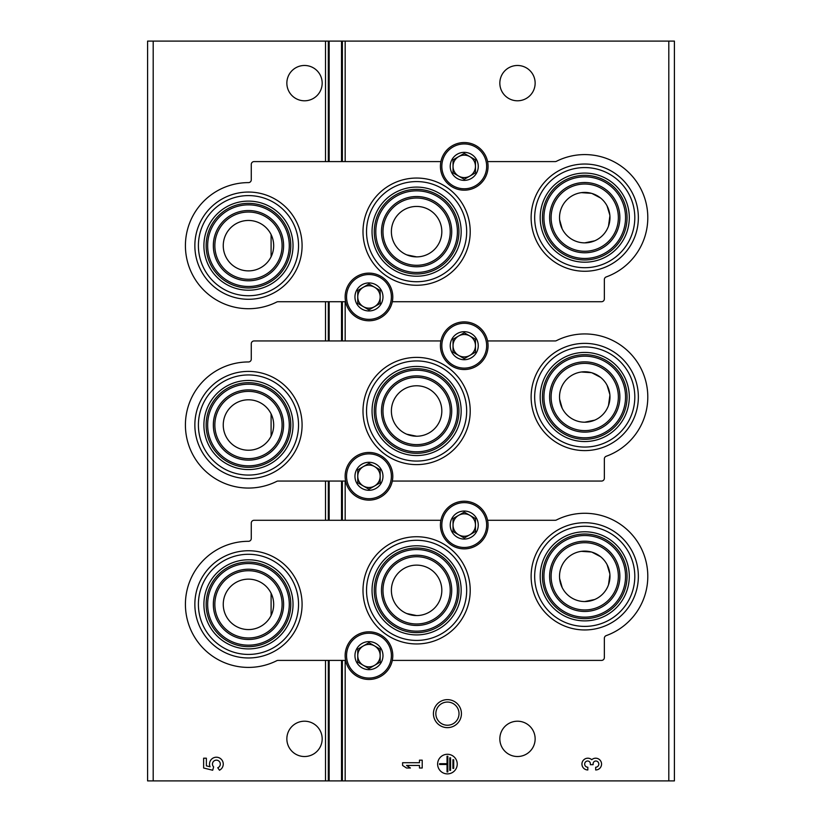 <?xml version="1.0" encoding="UTF-8"?>
<svg xmlns="http://www.w3.org/2000/svg" width="822" height="822" viewBox="0 0 822 822"><rect width="100%" height="100%" fill="white"/><g stroke="black" fill="none" stroke-linecap="round" stroke-linejoin="round"><path stroke-width="1.23" d="M271.096 413.877L271.096 436.153A25.225 25.225 0 0 0 239.325 401.506A25.225 25.225 0 0 0 229.883 442.061A25.225 25.225 0 0 0 271.096 436.153M271.096 234.527L271.096 256.803A25.225 25.225 0 0 0 239.325 222.166A25.225 25.225 0 0 0 229.883 262.711A25.225 25.225 0 0 0 271.096 256.803M271.096 593.217L271.096 615.493A25.225 25.225 0 0 0 239.325 580.856A25.225 25.225 0 0 0 229.883 621.401A25.225 25.225 0 0 0 271.096 615.493M584.74 422.21A25.225 25.225 0 0 0 609.965 396.985A25.225 25.225 0 0 0 584.74 371.77A25.225 25.225 0 0 0 559.525 396.985A25.225 25.225 0 0 0 584.74 422.21L594.707 420.155M608.506 405.441L609.903 395.207M609.832 394.406L607.088 385.292M600.563 377.349L591.974 372.828M591.388 372.664L581.38 371.996M559.607 399.122L562.186 408.277M584.74 242.86A25.225 25.225 0 0 0 609.965 217.645A25.225 25.225 0 0 0 584.74 192.42A25.225 25.225 0 0 0 559.525 217.645A25.225 25.225 0 0 0 584.74 242.86L594.707 240.815M608.506 226.091L609.903 215.867M609.832 215.056L607.088 205.952M600.563 197.999L591.974 193.478M591.388 193.314L581.38 192.646M559.607 219.782L562.186 228.937M584.74 601.55A25.225 25.225 0 0 0 609.965 576.335A25.225 25.225 0 0 0 584.74 551.11A25.225 25.225 0 0 0 559.525 576.335A25.225 25.225 0 0 0 584.74 601.55L594.707 599.505M608.506 584.781L609.903 574.557M609.832 573.746L607.088 564.642M600.563 556.689L591.974 552.178M591.388 552.004L581.38 551.336M559.607 578.472L562.186 587.627M406.726 434.201L416.6 436.225A25.225 25.225 0 0 0 441.825 411A25.225 25.225 0 0 0 416.6 385.775A25.225 25.225 0 0 0 391.385 411A25.225 25.225 0 0 0 416.6 436.225M406.726 254.861L416.6 256.875A25.225 25.225 0 0 0 441.825 231.65A25.225 25.225 0 0 0 416.6 206.435A25.225 25.225 0 0 0 391.385 231.65A25.225 25.225 0 0 0 416.6 256.875M406.726 613.551L416.6 615.565A25.225 25.225 0 0 0 441.825 590.35A25.225 25.225 0 0 0 416.6 565.125A25.225 25.225 0 0 0 391.385 590.35A25.225 25.225 0 0 0 416.6 615.565M153.19 780.9L147.59 780.9L147.59 41.1L153.19 41.1L153.19 780.9L674.41 780.9L674.41 41.1L341.531 41.1L341.531 161.595M447.425 699.635A14.015 14.015 0 0 1 459.56 720.647A14.015 14.015 0 0 1 435.3 720.647A14.015 14.015 0 0 1 447.425 699.635M535.143 738.865A17.652 17.652 0 0 0 508.664 723.576A17.652 17.652 0 0 0 508.664 754.154A17.652 17.652 0 0 0 535.143 738.865M535.143 83.135A17.652 17.652 0 0 0 508.664 67.846A17.652 17.652 0 0 0 508.664 98.424A17.652 17.652 0 0 0 535.143 83.135M595.673 769.967A5.888 5.888 0 0 0 601.17 761.984A5.888 5.888 0 0 0 591.748 759.703A5.888 5.888 0 0 0 582.325 761.984A5.888 5.888 0 0 0 587.822 769.967L587.822 767.224A3.134 3.134 0 0 1 586.25 761.367A2.743 2.743 0 0 1 590.371 763.751L590.371 764.676L593.124 764.676L593.124 763.751A2.743 2.743 0 0 1 597.234 761.367A3.134 3.134 0 0 1 595.673 767.224L595.673 769.967M457.238 764.09A9.813 9.813 0 0 0 442.524 755.593A9.813 9.813 0 0 0 442.524 772.577A9.813 9.813 0 0 0 457.238 764.09M402.595 762.713L402.595 765.457L406.52 768.005L410.435 768.005L406.52 765.457L419.467 765.457L419.467 768.005L422.21 768.005L422.21 760.165L419.467 760.165L419.467 762.713L402.595 762.713M341.531 301.715L341.531 340.945M341.531 481.055L341.531 520.285M341.531 660.405L341.531 780.9M341.531 41.1L329.149 41.1L329.149 161.595M329.149 301.715L329.149 340.945M329.149 481.055L329.149 520.285M329.149 660.405L329.149 780.9M329.149 41.1L153.19 41.1M322.173 83.135A17.652 17.652 0 0 0 295.684 67.846A17.652 17.652 0 0 0 295.684 98.424A17.652 17.652 0 0 0 322.173 83.135M322.173 738.865A17.652 17.652 0 0 0 295.684 723.576A17.652 17.652 0 0 0 295.684 754.154A17.652 17.652 0 0 0 322.173 738.865M203.63 758.203L203.63 768.005L212.693 770.245L213.638 766.885A3.925 3.925 0 0 1 214.008 760.967A3.925 3.925 0 0 1 219.823 762.189A3.925 3.925 0 0 1 217.758 767.758L219.474 770.214A6.864 6.864 0 0 0 222.577 761.131A6.864 6.864 0 0 0 213.566 757.822A6.864 6.864 0 0 0 210.062 766.772L206.373 765.857L206.373 758.203L203.63 758.203M453.703 759.775L452.922 759.775L452.922 768.406L453.703 768.406L453.703 759.775M450.569 757.812L449.788 757.812L449.788 770.368L450.569 770.368L450.569 757.812M439.585 763.689L439.585 764.481L447.034 764.481L447.034 771.93L447.826 771.93L447.826 756.24L447.034 756.24L447.034 763.689L439.585 763.689M447.425 702.06A11.58 11.58 0 0 1 457.464 719.435A11.58 11.58 0 0 1 437.396 719.435A11.58 11.58 0 0 1 447.425 702.06M345.63 660.405L278.021 660.405A2.805 2.805 0 0 0 276.767 660.703A63.047 63.047 0 0 1 187.118 618.894A63.047 63.047 0 0 1 248.47 541.308A2.805 2.805 0 0 0 251.275 538.502L251.275 523.09A2.805 2.805 0 0 1 254.07 520.285L440.9 520.285M392.3 660.405L601.55 660.405A2.805 2.805 0 0 0 604.355 657.6L604.355 638.252A2.805 2.805 0 0 1 606.204 635.622A63.047 63.047 0 0 0 642.66 551.408A63.047 63.047 0 0 0 556.443 519.987A2.805 2.805 0 0 1 555.179 520.285L487.58 520.285M416.6 643.955A53.615 53.615 0 0 0 470.215 590.35A53.615 53.615 0 0 0 416.6 536.735A53.615 53.615 0 0 0 362.995 590.35A53.615 53.615 0 0 0 416.6 643.955M248.47 657.97A53.615 53.615 0 0 0 302.085 604.355A53.615 53.615 0 0 0 248.47 550.74A53.615 53.615 0 0 0 194.855 604.355A53.615 53.615 0 0 0 248.47 657.97M584.74 629.95A53.615 53.615 0 0 0 638.355 576.335A53.615 53.615 0 0 0 584.74 522.72A53.615 53.615 0 0 0 531.125 576.335A53.615 53.615 0 0 0 584.74 629.95M416.6 556.72A33.63 33.63 0 0 1 445.73 607.16A33.63 33.63 0 0 1 387.481 607.16A33.63 33.63 0 0 1 416.6 556.72M416.6 540.28A50.07 50.07 0 0 1 459.971 615.38A50.07 50.07 0 0 1 373.239 615.38A50.07 50.07 0 0 1 416.6 540.28M416.6 545.787A44.552 44.552 0 0 1 455.193 612.626A44.552 44.552 0 0 1 378.017 612.626A44.552 44.552 0 0 1 416.6 545.787M416.6 548.027A42.312 42.312 0 0 1 453.251 611.506A42.312 42.312 0 0 1 379.959 611.506A42.312 42.312 0 0 1 416.6 548.027M416.6 549.538A40.812 40.812 0 0 1 451.946 610.756A40.812 40.812 0 0 1 381.264 610.756A40.812 40.812 0 0 1 416.6 549.538M416.6 555.22A35.13 35.13 0 0 1 447.024 607.91A35.13 35.13 0 0 1 386.186 607.91A35.13 35.13 0 0 1 416.6 555.22M248.47 570.725A33.63 33.63 0 0 1 277.589 621.175A33.63 33.63 0 0 1 219.351 621.175A33.63 33.63 0 0 1 248.47 570.725M248.47 554.285A50.07 50.07 0 0 1 291.831 629.395A50.07 50.07 0 0 1 205.11 629.395A50.07 50.07 0 0 1 248.47 554.285M248.47 559.803A44.552 44.552 0 0 1 287.053 626.631A44.552 44.552 0 0 1 209.877 626.631A44.552 44.552 0 0 1 248.47 559.803M248.47 562.043A42.312 42.312 0 0 1 285.111 625.511A42.312 42.312 0 0 1 211.819 625.511A42.312 42.312 0 0 1 248.47 562.043M248.47 563.543A40.812 40.812 0 0 1 283.816 624.761A40.812 40.812 0 0 1 213.124 624.761A40.812 40.812 0 0 1 248.47 563.543M248.47 569.225A35.13 35.13 0 0 1 278.894 621.925A35.13 35.13 0 0 1 218.046 621.925A35.13 35.13 0 0 1 248.47 569.225M584.74 542.705A33.63 33.63 0 0 1 613.859 593.145A33.63 33.63 0 0 1 555.621 593.145A33.63 33.63 0 0 1 584.74 542.705M584.74 526.265A50.07 50.07 0 0 1 628.1 601.365A50.07 50.07 0 0 1 541.379 601.365A50.07 50.07 0 0 1 584.74 526.265M584.74 531.783A44.552 44.552 0 0 1 623.323 598.611A44.552 44.552 0 0 1 546.157 598.611A44.552 44.552 0 0 1 584.74 531.783M584.74 534.023A42.312 42.312 0 0 1 621.391 597.491A42.312 42.312 0 0 1 548.099 597.491A42.312 42.312 0 0 1 584.74 534.023M584.74 535.523A40.812 40.812 0 0 1 620.086 596.741A40.812 40.812 0 0 1 549.394 596.741A40.812 40.812 0 0 1 584.74 535.523M584.74 541.205A35.13 35.13 0 0 1 615.164 593.895A35.13 35.13 0 0 1 554.316 593.895A35.13 35.13 0 0 1 584.74 541.205M345.63 481.055L278.021 481.055A2.805 2.805 0 0 0 276.767 481.353A63.047 63.047 0 0 1 187.118 439.554A63.047 63.047 0 0 1 248.47 361.957A2.805 2.805 0 0 0 251.275 359.163L251.275 343.75A2.805 2.805 0 0 1 254.07 340.945L440.9 340.945M392.3 481.055L601.55 481.055A2.805 2.805 0 0 0 604.355 478.25L604.355 458.912A2.805 2.805 0 0 1 606.204 456.272A63.047 63.047 0 0 0 642.66 372.068A63.047 63.047 0 0 0 556.443 340.647A2.805 2.805 0 0 1 555.179 340.945L487.58 340.945M416.6 464.615A53.615 53.615 0 0 0 470.215 411A53.615 53.615 0 0 0 416.6 357.385A53.615 53.615 0 0 0 362.995 411A53.615 53.615 0 0 0 416.6 464.615M248.47 478.63A53.615 53.615 0 0 0 302.085 425.015A53.615 53.615 0 0 0 248.47 371.4A53.615 53.615 0 0 0 194.855 425.015A53.615 53.615 0 0 0 248.47 478.63M584.74 450.6A53.615 53.615 0 0 0 638.355 396.985A53.615 53.615 0 0 0 584.74 343.37A53.615 53.615 0 0 0 531.125 396.985A53.615 53.615 0 0 0 584.74 450.6M416.6 377.37A33.63 33.63 0 0 1 445.73 427.81A33.63 33.63 0 0 1 387.481 427.81A33.63 33.63 0 0 1 416.6 377.37M416.6 360.93A50.07 50.07 0 0 1 459.971 436.03A50.07 50.07 0 0 1 373.239 436.03A50.07 50.07 0 0 1 416.6 360.93M416.6 366.448A44.552 44.552 0 0 1 455.193 433.276A44.552 44.552 0 0 1 378.017 433.276A44.552 44.552 0 0 1 416.6 366.448M416.6 368.688A42.312 42.312 0 0 1 453.251 432.156A42.312 42.312 0 0 1 379.959 432.156A42.312 42.312 0 0 1 416.6 368.688M416.6 370.188A40.812 40.812 0 0 1 451.946 431.406A40.812 40.812 0 0 1 381.264 431.406A40.812 40.812 0 0 1 416.6 370.188M416.6 375.87A35.13 35.13 0 0 1 447.024 428.56A35.13 35.13 0 0 1 386.186 428.56A35.13 35.13 0 0 1 416.6 375.87M248.47 391.385A33.63 33.63 0 0 1 277.589 441.825A33.63 33.63 0 0 1 219.351 441.825A33.63 33.63 0 0 1 248.47 391.385M248.47 374.945A50.07 50.07 0 0 1 291.831 450.045A50.07 50.07 0 0 1 205.11 450.045A50.07 50.07 0 0 1 248.47 374.945M248.47 380.452A44.552 44.552 0 0 1 287.053 447.291A44.552 44.552 0 0 1 209.877 447.291A44.552 44.552 0 0 1 248.47 380.452M248.47 382.692A42.312 42.312 0 0 1 285.111 446.171A42.312 42.312 0 0 1 211.819 446.171A42.312 42.312 0 0 1 248.47 382.692M248.47 384.203A40.812 40.812 0 0 1 283.816 445.421A40.812 40.812 0 0 1 213.124 445.421A40.812 40.812 0 0 1 248.47 384.203M248.47 389.885A35.13 35.13 0 0 1 278.894 442.575A35.13 35.13 0 0 1 218.046 442.575A35.13 35.13 0 0 1 248.47 389.885M584.74 363.365A33.63 33.63 0 0 1 613.859 413.805A33.63 33.63 0 0 1 555.621 413.805A33.63 33.63 0 0 1 584.74 363.365M584.74 346.915A50.07 50.07 0 0 1 628.1 422.025A50.07 50.07 0 0 1 541.379 422.025A50.07 50.07 0 0 1 584.74 346.915M584.74 352.433A44.552 44.552 0 0 1 623.323 419.271A44.552 44.552 0 0 1 546.157 419.271A44.552 44.552 0 0 1 584.74 352.433M584.74 354.672A42.312 42.312 0 0 1 621.391 418.141A42.312 42.312 0 0 1 548.099 418.141A42.312 42.312 0 0 1 584.74 354.672M584.74 356.173A40.812 40.812 0 0 1 620.086 417.391A40.812 40.812 0 0 1 549.394 417.391A40.812 40.812 0 0 1 584.74 356.173M584.74 361.855A35.13 35.13 0 0 1 615.164 414.555A35.13 35.13 0 0 1 554.316 414.555A35.13 35.13 0 0 1 584.74 361.855M345.63 301.715L278.021 301.715A2.805 2.805 0 0 0 276.767 302.013A63.047 63.047 0 0 1 187.118 260.204A63.047 63.047 0 0 1 248.47 182.618A2.805 2.805 0 0 0 251.275 179.812L251.275 164.4A2.805 2.805 0 0 1 254.07 161.595L440.9 161.595M392.3 301.715L601.55 301.715A2.805 2.805 0 0 0 604.355 298.91L604.355 279.562A2.805 2.805 0 0 1 606.204 276.932A63.047 63.047 0 0 0 642.66 192.718A63.047 63.047 0 0 0 556.443 161.297A2.805 2.805 0 0 1 555.179 161.595L487.58 161.595M416.6 285.265A53.615 53.615 0 0 0 470.215 231.65A53.615 53.615 0 0 0 416.6 178.045A53.615 53.615 0 0 0 362.995 231.65A53.615 53.615 0 0 0 416.6 285.265M248.47 299.28A53.615 53.615 0 0 0 302.085 245.665A53.615 53.615 0 0 0 248.47 192.05A53.615 53.615 0 0 0 194.855 245.665A53.615 53.615 0 0 0 248.47 299.28M584.74 271.26A53.615 53.615 0 0 0 638.355 217.645A53.615 53.615 0 0 0 584.74 164.03A53.615 53.615 0 0 0 531.125 217.645A53.615 53.615 0 0 0 584.74 271.26M416.6 198.03A33.63 33.63 0 0 1 445.73 248.47A33.63 33.63 0 0 1 387.481 248.47A33.63 33.63 0 0 1 416.6 198.03M416.6 181.58A50.07 50.07 0 0 1 459.971 256.69A50.07 50.07 0 0 1 373.239 256.69A50.07 50.07 0 0 1 416.6 181.58M416.6 187.097A44.552 44.552 0 0 1 455.193 253.936A44.552 44.552 0 0 1 378.017 253.936A44.552 44.552 0 0 1 416.6 187.097M416.6 189.337A42.312 42.312 0 0 1 453.251 252.816A42.312 42.312 0 0 1 379.959 252.816A42.312 42.312 0 0 1 416.6 189.337M416.6 190.838A40.812 40.812 0 0 1 451.946 252.056A40.812 40.812 0 0 1 381.264 252.056A40.812 40.812 0 0 1 416.6 190.838M416.6 196.53A35.13 35.13 0 0 1 447.024 249.22A35.13 35.13 0 0 1 386.186 249.22A35.13 35.13 0 0 1 416.6 196.53M248.47 212.035A33.63 33.63 0 0 1 277.589 262.475A33.63 33.63 0 0 1 219.351 262.475A33.63 33.63 0 0 1 248.47 212.035M248.47 195.595A50.07 50.07 0 0 1 291.831 270.705A50.07 50.07 0 0 1 205.11 270.705A50.07 50.07 0 0 1 248.47 195.595M248.47 201.113A44.552 44.552 0 0 1 287.053 267.941A44.552 44.552 0 0 1 209.877 267.941A44.552 44.552 0 0 1 248.47 201.113M248.47 203.353A42.312 42.312 0 0 1 285.111 266.821A42.312 42.312 0 0 1 211.819 266.821A42.312 42.312 0 0 1 248.47 203.353M248.47 204.853A40.812 40.812 0 0 1 283.816 266.071A40.812 40.812 0 0 1 213.124 266.071A40.812 40.812 0 0 1 248.47 204.853M248.47 210.535A35.13 35.13 0 0 1 278.894 263.235A35.13 35.13 0 0 1 218.046 263.235A35.13 35.13 0 0 1 248.47 210.535M584.74 184.015A33.63 33.63 0 0 1 613.859 234.455A33.63 33.63 0 0 1 555.621 234.455A33.63 33.63 0 0 1 584.74 184.015M584.74 167.575A50.07 50.07 0 0 1 628.1 242.675A50.07 50.07 0 0 1 541.379 242.675A50.07 50.07 0 0 1 584.74 167.575M584.74 173.082A44.552 44.552 0 0 1 623.323 239.921A44.552 44.552 0 0 1 546.157 239.921A44.552 44.552 0 0 1 584.74 173.082M584.74 175.333A42.312 42.312 0 0 1 621.391 238.801A42.312 42.312 0 0 1 548.099 238.801A42.312 42.312 0 0 1 584.74 175.333M584.74 176.833A40.812 40.812 0 0 1 620.086 238.051A40.812 40.812 0 0 1 549.394 238.051A40.812 40.812 0 0 1 584.74 176.833M584.74 182.515A35.13 35.13 0 0 1 615.164 235.205A35.13 35.13 0 0 1 554.316 235.205A35.13 35.13 0 0 1 584.74 182.515M368.965 641.622A14.015 14.015 0 0 1 381.1 662.645A14.015 14.015 0 0 1 356.83 662.645A14.015 14.015 0 0 1 368.965 641.622M368.965 642.691L357.755 649.164L357.755 662.111L368.965 668.584L380.175 662.111L380.175 649.164L368.965 642.691L357.755 649.164L357.755 662.111L368.965 668.584L380.175 662.111L380.175 655.637A11.21 11.21 0 0 1 363.365 665.347A11.21 11.21 0 0 1 363.365 645.928A11.21 11.21 0 0 1 374.575 645.928L368.965 642.691M368.965 631.82A23.817 23.817 0 0 1 389.597 667.546A23.817 23.817 0 0 1 348.333 667.546A23.817 23.817 0 0 1 368.965 631.82M374.575 645.928A11.21 11.21 0 0 1 380.175 655.637L380.175 649.164L374.575 645.928M368.965 462.283A14.015 14.015 0 0 1 381.1 483.295A14.015 14.015 0 0 1 356.83 483.295A14.015 14.015 0 0 1 368.965 462.283M368.965 463.351L357.755 469.824L357.755 482.761L368.965 489.234L380.175 482.761L380.175 469.824L368.965 463.351L357.755 469.824L357.755 482.761L368.965 489.234L380.175 482.761L380.175 476.298A11.21 11.21 0 0 1 363.365 485.997A11.21 11.21 0 0 1 363.365 466.588A11.21 11.21 0 0 1 374.575 466.588L368.965 463.351M368.965 452.47A23.817 23.817 0 0 1 389.597 488.206A23.817 23.817 0 0 1 348.333 488.206A23.817 23.817 0 0 1 368.965 452.47M374.575 466.588A11.21 11.21 0 0 1 380.175 476.298L380.175 469.824L374.575 466.588M368.965 282.932A14.015 14.015 0 0 1 381.1 303.955A14.015 14.015 0 0 1 356.83 303.955A14.015 14.015 0 0 1 368.965 282.932M368.965 284.001L357.755 290.474L357.755 303.421L368.965 309.894L380.175 303.421L380.175 290.474L368.965 284.001L357.755 290.474L357.755 303.421L368.965 309.894L380.175 303.421L380.175 296.948A11.21 11.21 0 0 1 363.365 306.657A11.21 11.21 0 0 1 363.365 287.238A11.21 11.21 0 0 1 374.575 287.238L368.965 284.001M368.965 273.13A23.817 23.817 0 0 1 389.597 308.856A23.817 23.817 0 0 1 348.333 308.856A23.817 23.817 0 0 1 368.965 273.13M374.575 287.238A11.21 11.21 0 0 1 380.175 296.948L380.175 290.474L374.575 287.238M464.245 511.037A14.015 14.015 0 0 1 476.38 532.06A14.015 14.015 0 0 1 452.11 532.06A14.015 14.015 0 0 1 464.245 511.037M464.245 512.106L453.035 518.579L453.035 531.526L464.245 537.999L475.455 531.526L475.455 518.579L464.245 512.106L453.035 518.579L453.035 531.526L464.245 537.999L475.455 531.526L475.455 525.053A11.21 11.21 0 0 1 458.635 534.762A11.21 11.21 0 0 1 458.635 515.343A11.21 11.21 0 0 1 469.845 515.343L464.245 512.106M464.245 501.235A23.817 23.817 0 0 1 484.867 536.961A23.817 23.817 0 0 1 443.613 536.961A23.817 23.817 0 0 1 464.245 501.235M469.845 515.343A11.21 11.21 0 0 1 475.455 525.053L475.455 518.579L469.845 515.343M464.245 331.698A14.015 14.015 0 0 1 476.38 352.71A14.015 14.015 0 0 1 452.11 352.71A14.015 14.015 0 0 1 464.245 331.698M464.245 332.766L453.035 339.239L453.035 352.176L464.245 358.649L475.455 352.176L475.455 339.239L464.245 332.766L453.035 339.239L453.035 352.176L464.245 358.649L475.455 352.176L475.455 345.702A11.21 11.21 0 0 1 458.635 355.412A11.21 11.21 0 0 1 458.635 336.003A11.21 11.21 0 0 1 469.845 336.003L464.245 332.766M464.245 321.885A23.817 23.817 0 0 1 484.867 357.621A23.817 23.817 0 0 1 443.613 357.621A23.817 23.817 0 0 1 464.245 321.885M469.845 336.003A11.21 11.21 0 0 1 475.455 345.702L475.455 339.239L469.845 336.003M464.245 152.347A14.015 14.015 0 0 1 476.38 173.37A14.015 14.015 0 0 1 452.11 173.37A14.015 14.015 0 0 1 464.245 152.347M464.245 153.416L453.035 159.889L453.035 172.836L464.245 179.309L475.455 172.836L475.455 159.889L464.245 153.416L453.035 159.889L453.035 172.836L464.245 179.309L475.455 172.836L475.455 166.363A11.21 11.21 0 0 1 458.635 176.072A11.21 11.21 0 0 1 458.635 156.653A11.21 11.21 0 0 1 469.845 156.653L464.245 153.416M464.245 142.545A23.817 23.817 0 0 1 484.867 178.271A23.817 23.817 0 0 1 443.613 178.271A23.817 23.817 0 0 1 464.245 142.545M469.845 156.653A11.21 11.21 0 0 1 475.455 166.363L475.455 159.889L469.845 156.653M668.81 41.1L668.81 780.9M345.168 41.1L345.168 161.595M345.168 301.715L345.168 340.945M345.168 481.055L345.168 520.285M345.168 660.405L345.168 780.9M342.373 41.1L342.373 161.595M342.373 301.715L342.373 340.945M342.373 481.055L342.373 520.285M342.373 660.405L342.373 780.9M328.307 41.1L328.307 161.595M328.307 301.715L328.307 340.945M328.307 481.055L328.307 520.285M328.307 660.405L328.307 780.9M325.512 41.1L325.512 161.595M325.512 301.715L325.512 340.945M325.512 481.055L325.512 520.285M325.512 660.405L325.512 780.9M368.965 633.217A22.42 22.42 0 0 1 388.385 666.848A22.42 22.42 0 0 1 349.555 666.848A22.42 22.42 0 0 1 368.965 633.217M368.965 453.878A22.42 22.42 0 0 1 388.385 487.497A22.42 22.42 0 0 1 349.555 487.497A22.42 22.42 0 0 1 368.965 453.878M368.965 274.527A22.42 22.42 0 0 1 388.385 308.158A22.42 22.42 0 0 1 349.555 308.158A22.42 22.42 0 0 1 368.965 274.527M464.245 502.632A22.42 22.42 0 0 1 483.655 536.263A22.42 22.42 0 0 1 444.825 536.263A22.42 22.42 0 0 1 464.245 502.632M464.245 323.293A22.42 22.42 0 0 1 483.655 356.912A22.42 22.42 0 0 1 444.825 356.912A22.42 22.42 0 0 1 464.245 323.293M464.245 143.942A22.42 22.42 0 0 1 483.655 177.573A22.42 22.42 0 0 1 444.825 177.573A22.42 22.42 0 0 1 464.245 143.942"/></g></svg>
